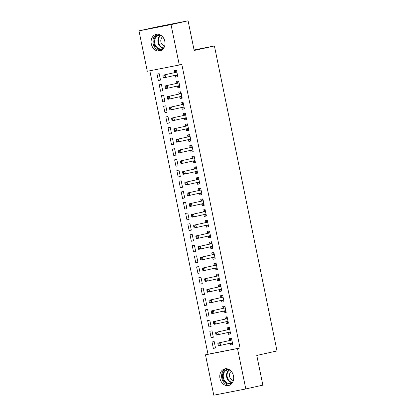 <?xml version="1.0" encoding="UTF-8"?>
<svg xmlns="http://www.w3.org/2000/svg" width="416" height="416" viewBox="0 0 416 416"><rect width="100%" height="100%" fill="white"/><g stroke="black" fill="none" stroke-linecap="round" stroke-linejoin="round"><path stroke-width="0.62" d="M164.809 41.319A8.533 6.874 77.4 0 1 159.921 50.965A8.533 6.874 77.4 0 1 151.31 43.956A8.533 6.874 77.4 0 1 156.203 34.31A8.533 6.874 77.4 0 1 164.809 41.319M233.48 375.856A8.533 6.874 77.4 0 1 228.592 385.502A8.533 6.874 77.4 0 1 219.981 378.492A8.533 6.874 77.4 0 1 224.874 368.846A8.533 6.874 77.4 0 1 233.48 375.856M149.833 70.772L208.016 354.24L205.488 354.801L237.505 348.54L245.794 388.939L213.782 395.2L205.488 354.801M147.29 71.271L138.996 30.872L171.012 24.612L179.301 65.01L147.29 71.271M171.012 24.612L188.079 20.8L156.068 27.061L138.996 30.872M188.079 20.8L194.173 50.482L214.406 45.963L194.064 49.941M214.406 45.963L277.004 350.927L256.771 355.446L262.865 385.128L245.794 388.939M160.555 91.234L162.718 90.808L161.398 84.38L159.234 84.802L160.555 91.234L162.708 90.75M180.014 87.365L177.861 87.849L180.024 87.422L178.703 80.995L176.54 81.416L176.899 83.153M177.861 87.849L177.502 86.112M164.954 112.663L167.118 112.242L165.797 105.81L163.634 106.236L164.954 112.663L167.107 112.185M184.413 108.8L182.26 109.278L184.423 108.857L183.102 102.424L180.939 102.851L181.298 104.582M182.26 109.278L181.901 107.541M169.354 134.092L171.517 133.671L170.196 127.239L168.033 127.665L169.354 134.092L171.506 133.614M188.812 130.229L186.659 130.707L188.822 130.286L187.502 123.859L185.338 124.28L185.697 126.012M186.659 130.707L186.3 128.976M173.753 155.527L175.916 155.1L174.595 148.673L172.432 149.094L173.753 155.527L175.906 155.043M193.211 151.658L191.058 152.142L193.222 151.715L191.901 145.288L189.738 145.709L190.096 147.446M191.058 152.142L190.7 150.405M178.152 176.956L180.315 176.535L178.994 170.102L176.831 170.529L178.152 176.956L180.305 176.478M197.61 173.092L195.458 173.571L197.621 173.15L196.3 166.717L194.137 167.144L194.496 168.875M195.458 173.571L195.099 171.834M182.551 198.385L184.714 197.964L183.394 191.532L181.23 191.958L182.551 198.385L184.704 197.907M202.01 194.522L199.857 195L202.02 194.579L200.699 188.152L198.536 188.573L198.895 190.304M199.857 195L199.498 193.268M186.95 219.82L189.114 219.393L187.793 212.966L185.63 213.387L186.95 219.82L189.103 219.336M206.409 215.951L204.256 216.434L206.419 216.008L205.098 209.581L202.935 210.002L203.294 211.739M204.256 216.434L203.897 214.698M191.35 241.249L193.513 240.828L192.192 234.395L190.029 234.822L191.35 241.249L193.502 240.77M210.808 237.385L208.655 237.864L210.818 237.442L209.498 231.01L207.334 231.436L207.693 233.168M208.655 237.864L208.296 236.127M195.749 262.678L197.912 262.257L196.591 255.83L194.428 256.251L195.749 262.678L197.902 262.2M215.207 258.814L213.054 259.293L215.218 258.872L213.897 252.444L211.734 252.866L212.092 254.597M213.054 259.293L212.696 257.561M200.148 284.112L202.311 283.686L200.99 277.259L198.827 277.68L200.148 284.112L202.301 283.629M219.606 280.244L217.454 280.727L219.617 280.301L218.296 273.874L216.133 274.295L216.492 276.032M217.454 280.727L217.095 278.99M204.547 305.542L206.71 305.12L205.39 298.688L203.226 299.114L204.547 305.542L206.7 305.063M224.006 301.678L221.853 302.156L224.016 301.735L222.695 295.303L220.532 295.729L220.891 297.461M221.853 302.156L221.494 300.42M208.946 326.971L211.11 326.55L209.789 320.122L207.626 320.544L208.946 326.971L211.099 326.492M228.405 323.107L226.252 323.586L228.415 323.164L227.094 316.737L224.931 317.158L225.285 318.895M226.252 323.586L225.893 321.854M213.346 348.405L215.509 347.979L214.188 341.552L212.025 341.973L213.346 348.405L215.498 347.922M232.804 344.536L230.651 345.02L232.814 344.594L231.494 338.166L229.33 338.588L229.684 340.324M230.651 345.02L230.292 343.283M208.016 354.24L240.032 347.974L181.834 64.444L179.301 65.01M230.604 333.824L228.452 334.303L230.615 333.882L229.294 327.449L227.131 327.876L227.484 329.607M228.452 334.303L228.093 332.566M211.146 337.688L213.309 337.267L211.988 330.834L209.825 331.261L211.146 337.688L213.299 337.21M226.205 312.39L224.052 312.874L226.216 312.447L224.895 306.02L222.732 306.441L223.09 308.178M224.052 312.874L223.694 311.137M206.747 316.259L208.91 315.832L207.589 309.405L205.426 309.826L206.747 316.259L208.9 315.775M221.806 290.961L219.653 291.439L221.816 291.018L220.496 284.591L218.332 285.012L218.691 286.744M219.653 291.439L219.294 289.708M202.348 294.824L204.511 294.403L203.19 287.976L201.027 288.397L202.348 294.824L204.5 294.346M217.407 269.532L215.254 270.01L217.417 269.589L216.096 263.156L213.933 263.583L214.292 265.314M215.254 270.01L214.895 268.273M197.948 273.395L200.112 272.974L198.791 266.542L196.628 266.968L197.948 273.395L200.101 272.917M213.008 248.097L210.855 248.581L213.018 248.154L211.697 241.727L209.534 242.148L209.893 243.885M210.855 248.581L210.496 246.844M193.549 251.966L195.712 251.54L194.392 245.112L192.228 245.534L193.549 251.966L195.702 251.482M208.608 226.668L206.456 227.146L208.619 226.725L207.298 220.298L205.135 220.719L205.494 222.451M206.456 227.146L206.097 225.415M189.15 230.532L191.313 230.11L189.992 223.678L187.829 224.104L189.15 230.532L191.303 230.053M204.209 205.239L202.056 205.717L204.22 205.296L202.899 198.864L200.736 199.29L201.094 201.022M202.056 205.717L201.698 203.98M184.751 209.102L186.914 208.681L185.593 202.249L183.43 202.675L184.751 209.102L186.904 208.624M199.81 183.804L197.657 184.288L199.82 183.862L198.5 177.434L196.336 177.856L196.695 179.592M197.657 184.288L197.298 182.551M180.352 187.673L182.515 187.247L181.194 180.82L179.031 181.241L180.352 187.673L182.504 187.19M195.411 162.375L193.258 162.854L195.421 162.432L194.1 156.005L191.937 156.426L192.296 158.158M193.258 162.854L192.899 161.122M175.952 166.239L178.116 165.818L176.795 159.385L174.632 159.812L175.952 166.239L178.105 165.76M191.012 140.946L188.859 141.424L191.022 141.003L189.701 134.571L187.538 134.997L187.897 136.729M188.859 141.424L188.5 139.688M171.553 144.81L173.716 144.388L172.396 137.956L170.232 138.382L171.553 144.81L173.706 144.331M186.612 119.512L184.46 119.995L186.623 119.569L185.302 113.142L183.139 113.563L183.498 115.3M184.46 119.995L184.101 118.258M167.154 123.38L169.317 122.954L167.996 116.527L165.833 116.948L167.154 123.38L169.307 122.897M182.213 98.082L180.06 98.561L182.224 98.14L180.903 91.712L178.74 92.134L179.098 93.865M180.06 98.561L179.702 96.829M162.755 101.946L164.918 101.525L163.597 95.092L161.434 95.519L162.755 101.946L164.908 101.468M177.814 76.653L175.661 77.132L177.824 76.71L176.504 70.278L174.34 70.704L174.699 72.436M175.661 77.132L175.302 75.395M158.356 80.517L160.519 80.096L159.198 73.663L157.035 74.084L158.356 80.517L160.508 80.038M240.032 347.974L237.505 348.54M232.456 342.862L230.188 343.242L232.695 344.011M231.592 338.645L231.197 338.733L231.592 338.655M231.551 340.116L217.88 343.106L231.551 340.116A1.092 0.65 78.9 0 0 231.769 339.986L231.847 339.898M218.738 343.798L220.043 342.685L220.594 345.363L218.431 345.784L218.093 345.041L218.956 344.869L218.738 343.798L217.87 343.97L218.093 345.041M232.352 342.82A1.092 0.65 78.9 0 0 232.107 342.789L220.594 345.363L218.956 344.869M229.388 340.538A1.092 0.65 78.9 0 0 229.606 340.408L231.197 338.733M217.88 343.106L217.87 343.97M230.256 332.145L227.989 332.524L230.495 333.299M229.393 327.928L228.998 328.016L229.393 327.938M229.351 329.399L215.68 332.389L229.351 329.399A1.092 0.65 78.9 0 0 229.57 329.269L229.648 329.186M216.538 333.081L217.844 331.968L218.395 334.646L216.232 335.072L215.894 334.324L216.757 334.152L216.538 333.081L215.67 333.252L215.894 334.324M230.152 332.103A1.092 0.65 78.9 0 0 229.908 332.077A1.092 0.65 78.9 0 0 229.902 332.077L218.395 334.646L216.757 334.152M227.188 329.82A1.092 0.65 78.9 0 0 227.406 329.69L228.998 328.016M215.68 332.389L215.67 333.252M228.056 321.428L225.789 321.812L228.296 322.582M227.193 317.216L226.798 317.304L227.193 317.226M227.152 318.682L213.481 321.677L227.152 318.682A1.092 0.65 78.9 0 0 227.37 318.552L227.448 318.469M214.339 322.369L215.644 321.251L216.195 323.934L214.032 324.355L213.694 323.606L214.557 323.44L214.339 322.369L213.47 322.535L213.694 323.606M227.952 321.386A1.092 0.65 78.9 0 0 227.708 321.36L216.195 323.934L214.557 323.44M224.988 319.108A1.092 0.65 78.9 0 0 225.207 318.978L226.798 317.304M213.481 321.677L213.47 322.535M232.289 382.876A7.384 5.949 77.4 0 1 226.866 383.614A7.384 5.949 77.4 0 1 222.602 374.624A7.384 5.949 77.4 0 1 229.336 369.652M230.37 370.396A6.838 5.512 -102.6 0 0 230.329 370.38A6.838 5.512 -102.6 0 0 227.328 370.037A6.838 5.512 -102.6 0 0 223.236 376.069A6.838 5.512 -102.6 0 0 227.302 383.037A6.838 5.512 -102.6 0 0 230.308 383.38A6.838 5.512 -102.6 0 0 232.908 381.758M231.332 371.363A4.867 3.921 -102.6 0 0 229.497 375.913A4.867 3.921 -102.6 0 0 232.357 380.182A4.867 3.921 -102.6 0 0 233.366 380.479M225.94 368.716A8.476 6.833 -102.6 0 0 221.593 376.444A8.476 6.833 -102.6 0 0 226.626 384.628A8.476 6.833 -102.6 0 0 229.616 385.164M163.618 48.339A7.384 5.949 77.4 0 1 158.194 49.078A7.384 5.949 77.4 0 1 153.93 40.087A7.384 5.949 77.4 0 1 160.664 35.116M161.699 35.859A6.838 5.512 -102.6 0 0 161.658 35.844A6.838 5.512 -102.6 0 0 158.657 35.5A6.838 5.512 -102.6 0 0 154.565 41.532A6.838 5.512 -102.6 0 0 158.631 48.5A6.838 5.512 -102.6 0 0 161.637 48.844A6.838 5.512 -102.6 0 0 164.237 47.221M162.661 36.826A4.867 3.921 -102.6 0 0 160.831 41.376A4.867 3.921 -102.6 0 0 163.686 45.646A4.867 3.921 -102.6 0 0 164.694 45.942M157.269 34.18A8.476 6.833 -102.6 0 0 152.922 41.907A8.476 6.833 -102.6 0 0 157.955 50.092A8.476 6.833 -102.6 0 0 160.945 50.627M225.857 310.716L223.59 311.095L226.096 311.865M224.994 306.498L224.598 306.587L224.994 306.509M224.952 307.97L211.281 310.96L224.952 307.97A1.092 0.65 78.9 0 0 225.17 307.84L225.248 307.752M212.139 311.652L213.444 310.539L213.996 313.217L211.832 313.638L211.494 312.894L212.358 312.723L212.139 311.652L211.276 311.823L211.494 312.894M225.753 310.674A1.092 0.65 78.9 0 0 225.508 310.643L213.996 313.217L212.358 312.723M222.789 308.391A1.092 0.65 78.9 0 0 223.007 308.261L224.598 306.587M211.281 310.96L211.276 311.823M223.657 299.998L221.39 300.378L223.896 301.153M222.794 295.781L222.399 295.87L222.794 295.792M222.752 297.253L209.082 300.243L222.752 297.253A1.092 0.65 78.9 0 0 222.971 297.123L223.054 297.04M209.94 300.934L211.245 299.822L211.796 302.5L209.633 302.926L209.295 302.177L210.158 302.006L209.94 300.934L209.076 301.106L209.295 302.177M223.553 299.957A1.092 0.65 78.9 0 0 223.314 299.931L211.796 302.5L210.158 302.006M220.589 297.674A1.092 0.65 78.9 0 0 220.808 297.544L222.399 295.87M209.082 300.243L209.076 301.106M221.458 289.281L219.19 289.666L221.697 290.436M220.594 285.069L220.199 285.158L220.594 285.08M220.553 286.536L206.882 289.531L220.553 286.536A1.092 0.65 78.9 0 0 220.771 286.406L220.854 286.322M207.74 290.222L209.045 289.104L209.596 291.788L207.433 292.209L207.095 291.46L207.958 291.294L207.74 290.222L206.877 290.389L207.095 291.46M221.354 289.24A1.092 0.65 78.9 0 0 221.114 289.214L209.596 291.788L207.958 291.294M218.39 286.962A1.092 0.65 78.9 0 0 218.608 286.832L220.199 285.158M206.882 289.531L206.877 290.389M219.258 278.569L216.991 278.949L219.497 279.718M218.395 274.352L218 274.44L218.395 274.362M218.353 275.824L204.682 278.814L218.353 275.824A1.092 0.65 78.9 0 0 218.572 275.694L218.655 275.605M205.54 279.505L206.846 278.392L207.397 281.07L205.234 281.492L204.896 280.748L205.759 280.576L205.54 279.505L204.677 279.677L204.896 280.748M219.154 278.528A1.092 0.65 78.9 0 0 218.915 278.496A1.092 0.65 78.9 0 0 218.904 278.502L207.397 281.07L205.759 280.576M216.19 276.245A1.092 0.65 78.9 0 0 216.408 276.115L218 274.44M204.682 278.814L204.677 279.677M217.058 267.852L214.791 268.232L217.298 269.006M216.195 263.635L215.8 263.723L216.195 263.645M216.154 265.106L202.483 268.096L216.154 265.106A1.092 0.65 78.9 0 0 216.372 264.976L216.455 264.893M203.341 268.788L204.646 267.675L205.197 270.353L203.034 270.78L202.696 270.031L203.559 269.859L203.341 268.788L202.478 268.96L202.696 270.031M216.954 267.81A1.092 0.65 78.9 0 0 216.715 267.784L205.197 270.353L203.559 269.859M213.99 265.528A1.092 0.65 78.9 0 0 214.209 265.398L215.8 263.723M202.483 268.096L202.478 268.96M214.859 257.135L212.592 257.52L215.098 258.289M213.996 252.923L213.6 253.006L213.996 252.933M213.954 254.389L200.283 257.384L213.954 254.389A1.092 0.65 78.9 0 0 214.172 254.259L214.256 254.176M201.141 258.076L202.446 256.958L202.998 259.641L200.834 260.062L200.496 259.314L201.36 259.147L201.141 258.076L200.278 258.242L200.496 259.314M214.755 257.093A1.092 0.65 78.9 0 0 214.516 257.067A1.092 0.65 78.9 0 0 214.505 257.067L202.998 259.641L201.36 259.147M211.791 254.816A1.092 0.65 78.9 0 0 212.009 254.686L213.6 253.006M200.283 257.384L200.278 258.242M212.659 246.423L210.392 246.802L212.898 247.572M211.796 242.206L211.401 242.294L211.796 242.216M211.754 243.677L198.084 246.667L211.754 243.677A1.092 0.65 78.9 0 0 211.973 243.547L212.056 243.459M198.942 247.359L200.247 246.246L200.798 248.924L198.635 249.345L198.297 248.602L199.16 248.43L198.942 247.359L198.078 247.53L198.297 248.602M212.555 246.381A1.092 0.65 78.9 0 0 212.316 246.35L200.798 248.924L199.16 248.43M209.591 244.098A1.092 0.65 78.9 0 0 209.81 243.968L211.401 242.294M198.084 246.667L198.078 247.53M210.46 235.706L208.192 236.085L210.699 236.86M209.596 231.488L209.201 231.577L209.596 231.499M209.555 232.96L195.884 235.95L209.555 232.96A1.092 0.65 78.9 0 0 209.773 232.83L209.856 232.747M196.742 236.642L198.047 235.529L198.598 238.207L196.435 238.633L196.097 237.884L196.96 237.713L196.742 236.642L195.879 236.813L196.097 237.884M210.356 235.664A1.092 0.65 78.9 0 0 210.116 235.638L198.598 238.207L196.96 237.713M207.392 233.381A1.092 0.65 78.9 0 0 207.61 233.251L209.201 231.577M195.884 235.95L195.879 236.813M208.26 224.988L205.993 225.373L208.499 226.143M207.397 220.776L207.002 220.86L207.397 220.787M207.355 222.243L193.684 225.238L207.355 222.243A1.092 0.65 78.9 0 0 207.574 222.113L207.657 222.03M194.542 225.93L195.848 224.812L196.399 227.495L194.236 227.916L193.898 227.167L194.761 227.001L194.542 225.93L193.679 226.096L193.898 227.167M208.156 224.947A1.092 0.65 78.9 0 0 207.917 224.921A1.092 0.65 78.9 0 0 207.906 224.921L196.399 227.495L194.761 227.001M205.192 222.669A1.092 0.65 78.9 0 0 205.41 222.539L207.002 220.86M193.684 225.238L193.679 226.096M206.06 214.276L203.793 214.656L206.3 215.426M205.197 210.059L204.802 210.148L205.197 210.07M205.156 211.531L191.485 214.521L205.156 211.531A1.092 0.65 78.9 0 0 205.374 211.401L205.457 211.312M192.343 215.212L193.648 214.1L194.199 216.778L192.036 217.199L191.698 216.455L192.561 216.284L192.343 215.212L191.48 215.384L191.698 216.455M205.956 214.235A1.092 0.65 78.9 0 0 205.717 214.204L194.199 216.778L192.561 216.284M202.992 211.952A1.092 0.65 78.9 0 0 203.211 211.822L204.802 210.148M191.485 214.521L191.48 215.384M203.861 203.559L201.594 203.939L204.1 204.714M202.998 199.342L202.602 199.43L202.998 199.352M202.956 200.814L189.285 203.804L202.956 200.814A1.092 0.65 78.9 0 0 203.174 200.684L203.258 200.6M190.143 204.495L191.448 203.382L192 206.06L189.836 206.487L189.498 205.738L190.362 205.566L190.143 204.495L189.28 204.667L189.498 205.738M203.757 203.518A1.092 0.65 78.9 0 0 203.518 203.492A1.092 0.65 78.9 0 0 203.507 203.492L192 206.06L190.362 205.566M200.793 201.235A1.092 0.65 78.9 0 0 201.011 201.105L202.602 199.43M189.285 203.804L189.28 204.667M201.661 192.842L199.394 193.227L201.9 193.996M200.798 188.63L200.403 188.713L200.798 188.64M200.756 190.096L187.086 193.092L200.756 190.096A1.092 0.65 78.9 0 0 200.975 189.966L201.058 189.883M187.944 193.783L189.249 192.665L189.8 195.348L187.637 195.77L187.299 195.021L188.162 194.854L187.944 193.783L187.08 193.95L187.299 195.021M201.557 192.8A1.092 0.65 78.9 0 0 201.318 192.774L189.8 195.348L188.162 194.854M198.593 190.523A1.092 0.65 78.9 0 0 198.812 190.393L200.403 188.713M187.086 193.092L187.08 193.95M199.462 182.13L197.194 182.51L199.701 183.279M198.598 177.913L198.203 178.001L198.598 177.923M198.557 179.384L184.886 182.374L198.557 179.384A1.092 0.65 78.9 0 0 198.775 179.254L198.858 179.166M185.744 183.066L187.049 181.953L187.6 184.631L185.437 185.052L185.099 184.309L185.962 184.137L185.744 183.066L184.881 183.238L185.099 184.309M199.358 182.088A1.092 0.65 78.9 0 0 199.118 182.057L187.6 184.631L185.962 184.137M196.394 179.806A1.092 0.65 78.9 0 0 196.612 179.676L198.203 178.001M184.886 182.374L184.881 183.238M197.262 171.413L194.995 171.792L197.501 172.567M196.399 167.196L196.004 167.284L196.399 167.206M196.357 168.667L182.686 171.657L196.357 168.667A1.092 0.65 78.9 0 0 196.576 168.537L196.659 168.454M183.544 172.349L184.85 171.236L185.401 173.914L183.238 174.34L182.9 173.592L183.763 173.42L183.544 172.349L182.681 172.52L182.9 173.592M197.158 171.371A1.092 0.65 78.9 0 0 196.919 171.345A1.092 0.65 78.9 0 0 196.908 171.345L185.401 173.914L183.763 173.42M194.194 169.088A1.092 0.65 78.9 0 0 194.412 168.958L196.004 167.284M182.686 171.657L182.681 172.52M195.062 160.696L192.795 161.08L195.302 161.85M194.199 156.484L193.804 156.567L194.199 156.494M194.158 157.95L180.487 160.945L194.158 157.95A1.092 0.65 78.9 0 0 194.376 157.82L194.459 157.737M181.345 161.637L182.65 160.519L183.201 163.202L181.038 163.623L180.7 162.874L181.563 162.708L181.345 161.637L180.482 161.803L180.7 162.874M194.958 160.654A1.092 0.65 78.9 0 0 194.719 160.628L183.201 163.202L181.563 162.708M191.994 158.376A1.092 0.65 78.9 0 0 192.213 158.246L193.804 156.567M180.487 160.945L180.482 161.803M192.863 149.984L190.596 150.363L193.102 151.133M192 145.766L191.604 145.855L192 145.777M191.958 147.238L178.287 150.228L191.958 147.238A1.092 0.65 78.9 0 0 192.176 147.108L192.26 147.02M179.145 150.92L180.45 149.807L181.002 152.485L178.838 152.906L178.5 152.162L179.364 151.991L179.145 150.92L178.282 151.091L178.5 152.162M192.759 149.942A1.092 0.65 78.9 0 0 192.52 149.911A1.092 0.65 78.9 0 0 192.509 149.916L181.002 152.485L179.364 151.991M189.795 147.659A1.092 0.65 78.9 0 0 190.013 147.529L191.604 145.855M178.287 150.228L178.282 151.091M190.663 139.266L188.396 139.646L190.902 140.421M189.8 135.049L189.405 135.138L189.8 135.06M189.758 136.521L176.088 139.511L189.758 136.521A1.092 0.65 78.9 0 0 189.977 136.391L190.06 136.308M176.946 140.202L178.251 139.09L178.802 141.768L176.639 142.194L176.301 141.445L177.164 141.274L176.946 140.202L176.082 140.374L176.301 141.445M190.559 139.225A1.092 0.65 78.9 0 0 190.32 139.199L178.802 141.768L177.164 141.274M187.595 136.942A1.092 0.65 78.9 0 0 187.814 136.812L189.405 135.138M176.088 139.511L176.082 140.374M188.464 128.549L186.196 128.934L188.703 129.704M187.6 124.337L187.205 124.42L187.6 124.348M187.559 125.804L173.888 128.799L187.559 125.804A1.092 0.65 78.9 0 0 187.777 125.674L187.86 125.59M174.746 129.49L176.051 128.372L176.602 131.056L174.439 131.477L174.101 130.728L174.964 130.562L174.746 129.49L173.883 129.657L174.101 130.728M188.36 128.508A1.092 0.65 78.9 0 0 188.12 128.482L176.602 131.056L174.964 130.562M185.396 126.23A1.092 0.65 78.9 0 0 185.614 126.1L187.205 124.42M173.888 128.799L173.883 129.657M186.264 117.837L183.997 118.217L186.503 118.986M185.401 113.62L185.006 113.708L185.401 113.63M185.359 115.092L171.688 118.082L185.359 115.092A1.092 0.65 78.9 0 0 185.578 114.962L185.661 114.873M172.546 118.773L173.852 117.66L174.403 120.338L172.24 120.76L171.902 120.016L172.765 119.844L172.546 118.773L171.683 118.94L171.902 120.016M186.16 117.796A1.092 0.65 78.9 0 0 185.921 117.764A1.092 0.65 78.9 0 0 185.91 117.77L174.403 120.338L172.765 119.844M183.196 115.513A1.092 0.65 78.9 0 0 183.414 115.383L185.006 113.708M171.688 118.082L171.683 118.94M184.064 107.12L181.797 107.5L184.304 108.274M183.201 102.903L182.806 102.991L183.201 102.913M183.16 104.374L169.489 107.364L183.16 104.374A1.092 0.65 78.9 0 0 183.378 104.244L183.461 104.161M170.347 108.056L171.652 106.943L172.203 109.621L170.04 110.048L169.702 109.299L170.565 109.127L170.347 108.056L169.484 108.228L169.702 109.299M183.96 107.078A1.092 0.65 78.9 0 0 183.721 107.052L172.203 109.621L170.565 109.127M180.996 104.796A1.092 0.65 78.9 0 0 181.215 104.666L182.806 102.991M169.489 107.364L169.484 108.228M181.865 96.403L179.598 96.788L182.104 97.557M181.002 92.191L180.606 92.274L181.002 92.201M180.96 93.657L167.289 96.652L180.96 93.657A1.092 0.65 78.9 0 0 181.178 93.527L181.262 93.444M168.147 97.344L169.452 96.226L170.004 98.909L167.84 99.33L167.502 98.582L168.366 98.415L168.147 97.344L167.284 97.51L167.502 98.582M181.761 96.361A1.092 0.65 78.9 0 0 181.522 96.335A1.092 0.65 78.9 0 0 181.511 96.335L170.004 98.909L168.366 98.415M178.797 94.084A1.092 0.65 78.9 0 0 179.015 93.954L180.606 92.274M167.289 96.652L167.284 97.51M179.665 85.691L177.398 86.07L179.904 86.84M178.802 81.474L178.407 81.562L178.802 81.484M178.76 82.945L165.09 85.935L178.76 82.945A1.092 0.65 78.9 0 0 178.979 82.815L179.062 82.727M165.948 86.627L167.253 85.514L167.804 88.192L165.641 88.613L165.303 87.87L166.166 87.698L165.948 86.627L165.084 86.793L165.303 87.87M179.561 85.649A1.092 0.65 78.9 0 0 179.322 85.618L167.804 88.192L166.166 87.698M176.597 83.366A1.092 0.65 78.9 0 0 176.816 83.236L178.407 81.562M165.09 85.935L165.084 86.793M177.466 74.974L175.198 75.353L177.705 76.128M176.602 70.756L176.207 70.845L176.602 70.767M176.561 72.228L162.89 75.218L176.561 72.228A1.092 0.65 78.9 0 0 176.779 72.098L176.862 72.015M163.748 75.91L165.053 74.797L165.604 77.475L163.441 77.901L163.103 77.152L163.966 76.981L163.748 75.91L162.885 76.081L163.103 77.152M177.362 74.932A1.092 0.65 78.9 0 0 177.122 74.906L165.604 77.475L163.966 76.981M174.398 72.649A1.092 0.65 78.9 0 0 174.616 72.519L176.207 70.845M162.89 75.218L162.885 76.081M231.769 339.986L229.606 340.408M229.57 329.269L227.406 329.69M227.37 318.552L225.207 318.978M231.884 382.694A6.838 5.512 77.4 0 1 230.599 382.304A6.838 5.512 77.4 0 1 226.595 376.386A6.838 5.512 77.4 0 1 229.044 369.99M229.502 370.084A6.614 5.33 -102.6 0 0 227.089 376.272A6.614 5.33 -102.6 0 0 230.958 382.023A6.614 5.33 -102.6 0 0 232.258 382.413M163.212 48.157A6.838 5.512 77.4 0 1 161.928 47.762A6.838 5.512 77.4 0 1 157.924 41.85A6.838 5.512 77.4 0 1 160.373 35.454M160.831 35.547A6.614 5.33 -102.6 0 0 158.418 41.735A6.614 5.33 -102.6 0 0 162.292 47.486A6.614 5.33 -102.6 0 0 163.587 47.871M225.17 307.84L223.007 308.261M222.971 297.123L220.808 297.544M220.771 286.406L218.608 286.832M218.572 275.694L216.408 276.115M216.372 264.976L214.209 265.398M214.172 254.259L212.009 254.686M211.973 243.547L209.81 243.968M209.773 232.83L207.61 233.251M207.574 222.113L205.41 222.539M205.374 211.401L203.211 211.822M203.174 200.684L201.011 201.105M200.975 189.966L198.812 190.393M198.775 179.254L196.612 179.676M196.576 168.537L194.412 168.958M194.376 157.82L192.213 158.246M192.176 147.108L190.013 147.529M189.977 136.391L187.814 136.812M187.777 125.674L185.614 126.1M185.578 114.962L183.414 115.383M183.378 104.244L181.215 104.666M181.178 93.527L179.015 93.954M178.979 82.815L176.816 83.236M176.779 72.098L174.616 72.519"/></g></svg>
